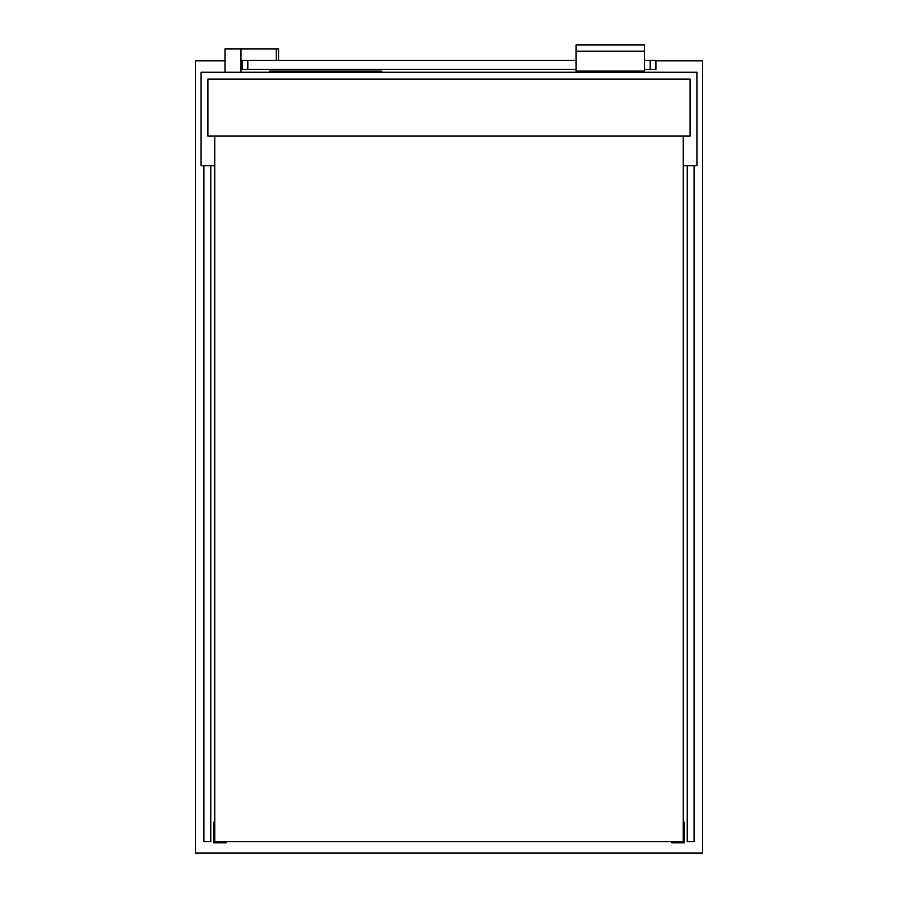 <?xml version="1.0" encoding="UTF-8"?>
<svg xmlns="http://www.w3.org/2000/svg" width="898" height="898" viewBox="0 0 898 898"><rect width="100%" height="100%" fill="white"/><g stroke="black" fill="none" stroke-linecap="round" stroke-linejoin="round"><path stroke-width="1.35" d="M225.005 60.862L195.371 60.862L195.371 853.1L702.629 853.1L702.629 60.862L655.899 60.862M242.101 60.862L240.967 60.862M683.255 165.726L696.927 165.726L696.927 72.255L201.073 72.255L201.073 165.726L214.745 165.726M210.761 165.726L210.761 841.695L203.913 841.695L203.913 165.726M687.239 165.726L687.239 841.695L694.087 841.695L694.087 165.726M207.909 136.092L690.091 136.092L690.091 79.103L207.909 79.103L207.909 136.092M214.745 136.092L214.745 841.695L683.255 841.695L683.255 136.092M214.745 833.726L213.612 833.726L213.612 822.321L214.745 822.321M226.15 841.695L226.15 842.84L213.612 842.84L213.612 833.726M683.255 833.726L684.388 833.726L684.388 822.321L683.255 822.321M671.85 841.695L671.85 842.84L684.388 842.84L684.388 833.726M225.005 72.255L225.005 48.885L240.967 48.885L240.967 60.289L242.101 60.289L242.101 69.404L576.101 69.404M242.101 60.289L576.101 60.289M644.495 69.404L655.899 69.404L655.899 60.289L650.197 60.289L650.197 69.404M644.495 60.289L650.197 60.289M576.101 51.175L576.101 71.122L644.495 71.122L644.495 44.9L576.101 44.9L576.101 51.175L644.495 51.175M278.582 60.289L278.582 48.885L240.967 48.885L240.967 72.255M381.74 72.255L381.74 71.122L269.467 71.122L269.467 72.255M247.803 60.289L247.803 69.404M276.303 48.885L276.303 60.289M276.303 71.122L276.303 72.255M374.904 71.122L374.904 72.255"/></g></svg>
